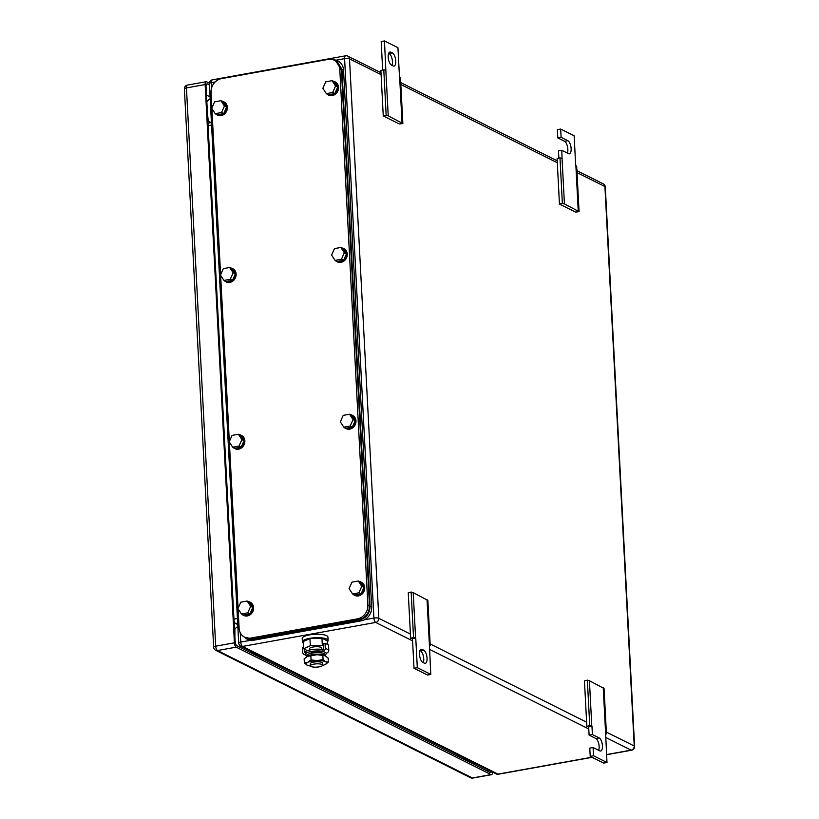<?xml version="1.0" encoding="UTF-8"?>
<svg xmlns="http://www.w3.org/2000/svg" width="819" height="819" viewBox="0 0 819 819"><rect width="100%" height="100%" fill="white"/><g stroke="black" fill="none" stroke-linecap="round" stroke-linejoin="round"><path stroke-width="1.23" d="M402.866 123.556L388.226 115.817L386.158 115.203L383.261 115.95L399.303 123.966L402.866 123.556L400.481 78.112L399.488 77.191L397.942 47.686L384.469 40.95L381.173 41.544L382.657 70.045M388.226 115.817L385.851 70.373L383.783 69.758L380.876 70.506L383.261 115.95M386.158 115.203L383.783 69.758M384.469 40.95L385.851 70.373M402.037 122.717L399.652 77.273M390.827 52.181L392.444 52.979A6.747 2.774 79.8 0 1 395.669 59.971A6.747 2.774 79.8 0 1 393.98 66.114A6.747 2.774 79.8 0 1 393.13 65.97L391.513 65.162A6.747 2.774 79.8 0 1 388.288 58.169A6.747 2.774 79.8 0 1 389.977 52.027A6.747 2.774 79.8 0 1 390.827 52.181L389.22 52.467M388.687 53.348L392.444 52.979M391.973 65.387A6.747 2.774 79.8 0 0 392.025 58.681A6.747 2.774 79.8 0 0 389.148 53.583M410.636 638.216L412.469 638.759L415.765 638.165L413.534 637.469L410.636 638.216L408.251 592.782L411.148 592.035L413.216 592.639L427.856 600.378L430.231 645.822L429.289 645.935M427.027 599.549L429.412 644.983L430.231 645.822M412.469 638.759L414.015 668.273L427.487 675.01L430.784 674.406L429.412 644.983M413.216 592.639L415.602 638.083M411.148 592.035L413.534 637.469M414.015 668.273L417.311 667.68L415.765 638.165M430.784 674.406L417.311 667.68M424.426 663.185L422.809 662.376A6.747 2.774 79.8 0 1 419.584 655.384A6.747 2.774 79.8 0 1 421.273 649.242A6.747 2.774 79.8 0 1 422.133 649.395L423.74 650.204A6.747 2.774 79.8 0 1 426.965 657.196A6.747 2.774 79.8 0 1 425.286 663.329A6.747 2.774 79.8 0 1 424.426 663.185M419.983 650.562L423.74 650.204M423.269 662.602A6.747 2.774 79.8 0 0 423.331 655.896A6.747 2.774 79.8 0 0 420.444 650.798M579.064 211.66L564.434 203.921L562.356 203.307L559.459 204.054L575.501 212.07L579.064 211.66L576.678 166.216L575.685 165.295L574.139 135.79L560.667 129.054L561.107 137.316L557.8 137.909L557.37 129.648L560.667 129.054M564.434 203.921L562.049 158.477L559.981 157.862L557.084 158.61L559.459 204.054M562.356 203.307L559.981 157.862M558.865 158.149L558.486 150.891L561.783 150.297L562.049 158.477M578.234 210.821L575.859 165.377M567.362 153.092A6.747 2.774 79.8 0 0 567.424 146.376A6.747 2.774 79.8 0 0 564.537 141.278L557.8 137.909M561.783 150.297L568.519 153.665A6.747 2.774 79.8 0 0 569.379 153.818A6.747 2.774 79.8 0 0 571.058 147.676A6.747 2.774 79.8 0 0 567.833 140.684L561.107 137.316M586.834 726.32L588.666 726.862L591.973 726.269L589.731 725.573L586.834 726.32L584.449 680.886L587.346 680.139L589.424 680.743L604.053 688.482L606.439 733.926L605.497 734.039M603.224 687.653L605.61 733.087L606.439 733.926M590.212 756.377L593.519 755.773L593.079 747.512L589.782 748.116L590.212 756.377L603.685 763.103L606.981 762.509L605.61 733.087M589.424 680.743L591.799 726.187M587.346 680.139L589.731 725.573M598.658 750.306A6.747 2.774 79.8 0 0 598.72 743.591A6.747 2.774 79.8 0 0 595.833 738.492L589.096 735.124L588.666 726.862M589.096 735.124L592.403 734.53L591.973 726.269M593.079 747.512L599.815 750.88A6.747 2.774 79.8 0 0 600.675 751.033A6.747 2.774 79.8 0 0 602.354 744.891A6.747 2.774 79.8 0 0 599.139 737.899L592.403 734.53M606.981 762.509L593.519 755.773M246.458 649.037A3.01 2.621 116.6 0 1 246.13 650.399M237.838 626.34L234.92 628.828L234.869 636.588M458.497 755.057A3.01 2.621 116.6 0 1 458.159 756.418M442.588 747.102L442.669 748.668M211.118 122.574L208.313 121.314L207.463 113.718M206.828 101.546L210.176 98.628M261.384 656.848L261.445 658.046L253.634 654.146L253.562 652.938L261.384 656.848L251.965 652.057L250.123 652.395M258.906 656.787L259.582 656.664M253.562 652.938L251.965 652.057M473.413 762.868L473.474 764.076L465.663 760.165L465.601 758.957L471.816 761.987L463.994 758.077L462.162 758.414M470.945 762.806L471.621 762.684M465.601 758.957L463.994 758.077M234.408 642.813A3.675 1.515 -100.2 0 0 236.21 647.153L491.083 774.6L472.379 777.968L217.506 650.532A3.675 1.515 -100.2 0 1 215.704 646.181L186.445 87.909A3.675 1.515 -100.2 0 1 187.408 85.094A3.675 3.675 0 0 0 184.388 88.913A3.675 0.983 -3 0 1 186.445 87.909L205.149 84.541L234.408 642.813L215.704 646.181A3.675 0.983 -3 0 0 213.646 647.184L184.388 88.913M209.398 83.21L206.583 81.808A3.675 1.515 -100.2 0 0 206.112 81.726L187.408 85.094M492.516 772.071A3.675 1.515 -100.2 0 1 491.543 774.682A3.675 1.515 -100.2 0 1 491.083 774.6M205.149 84.541A3.675 1.515 -100.2 0 1 206.112 81.726M491.441 771.529A3.675 1.515 -100.2 0 1 490.642 772.501A3.675 1.515 -100.2 0 1 490.182 772.419L236.926 645.792A3.675 1.515 -100.2 0 1 235.125 641.441L206.05 86.712A3.675 1.515 -100.2 0 1 207.012 83.896A3.675 1.515 -100.2 0 1 207.483 83.978L206.603 84.142M209.459 84.971L207.483 83.978M244.635 637.243A12.265 10.688 -63.4 0 0 250.747 638.083L357.473 618.847L359.091 619.655L252.354 638.892L244.635 637.243A12.265 10.688 -63.4 0 1 239.117 628.255L238.104 608.896M238.073 608.343L229.361 442.127M229.34 441.574L220.628 275.358M220.598 274.795L211.886 108.579M211.855 108.026L211.036 92.414A12.265 10.688 -63.4 0 1 221.427 78.634L328.153 59.398A12.265 10.688 -63.4 0 1 334.265 60.227A12.265 10.688 -63.4 0 1 339.783 69.216L367.864 605.057A12.265 10.688 -63.4 0 1 357.473 618.847M339.783 69.216L341.4 70.025L335.882 61.036L334.265 60.227M341.4 70.025L369.482 605.865L367.864 605.057M359.091 619.655C365.745 617.751 369.205 613.155 369.482 605.865M341.441 259.265L344.308 252.784L340.817 247.461L334.469 248.607L331.593 255.078L335.084 260.401L337.233 261.486L343.591 260.34L341.441 259.265L335.084 260.401M340.817 247.461L342.977 248.536L346.457 253.87L343.591 260.34M344.308 252.784L346.457 253.87M341.677 247.891A7.361 6.409 116.6 0 1 343.396 248.423A7.361 6.409 116.6 0 1 346.539 255.886A7.361 6.409 116.6 0 1 340.479 262.09A7.361 6.409 116.6 0 1 336.814 261.589A7.361 6.409 116.6 0 1 335.35 260.544M343.663 248.566A7.361 6.409 116.6 0 1 343.939 248.7A7.361 6.409 116.6 0 1 347.082 256.152A7.361 6.409 116.6 0 1 341.011 262.356A7.361 6.409 116.6 0 1 337.356 261.865A7.361 6.409 116.6 0 1 337.09 261.722M332.698 92.486L335.565 86.015L332.074 80.682L325.727 81.828L322.86 88.309L326.341 93.632L328.501 94.707L334.848 93.571L332.698 92.486L326.341 93.632M332.074 80.682L334.234 81.767L337.715 87.09L334.848 93.571M335.565 86.015L337.715 87.09M332.944 81.112A7.361 6.409 116.6 0 1 334.654 81.654A7.361 6.409 116.6 0 1 337.797 89.107A7.361 6.409 116.6 0 1 331.736 95.321A7.361 6.409 116.6 0 1 328.071 94.82A7.361 6.409 116.6 0 1 326.617 93.765M334.92 81.798A7.361 6.409 116.6 0 1 335.196 81.92A7.361 6.409 116.6 0 1 338.339 89.384A7.361 6.409 116.6 0 1 332.279 95.588A7.361 6.409 116.6 0 1 328.614 95.086A7.361 6.409 116.6 0 1 328.347 94.953M221.56 112.51L224.426 106.04L220.946 100.717L214.588 101.853L211.722 108.333L215.202 113.657L217.363 114.742L223.72 113.595L221.56 112.51L215.202 113.657M220.946 100.717L223.096 101.791L226.587 107.115L223.72 113.595M224.426 106.04L226.587 107.115M221.806 101.146A7.361 6.409 116.6 0 1 223.526 101.679A7.361 6.409 116.6 0 1 226.668 109.142A7.361 6.409 116.6 0 1 220.598 115.346A7.361 6.409 116.6 0 1 216.943 114.844A7.361 6.409 116.6 0 1 215.479 113.8M223.792 101.822A7.361 6.409 116.6 0 1 224.058 101.945A7.361 6.409 116.6 0 1 227.201 109.408A7.361 6.409 116.6 0 1 221.14 115.612A7.361 6.409 116.6 0 1 217.475 115.121A7.361 6.409 116.6 0 1 217.209 114.977M230.303 279.289L233.169 272.809L229.678 267.485L223.331 268.632L220.465 275.102L223.945 280.436L226.105 281.511L232.453 280.364L230.303 279.289L223.945 280.436M229.678 267.485L231.838 268.56L235.319 273.894L232.453 280.364M233.169 272.809L235.319 273.894M230.548 267.915A7.361 6.409 116.6 0 1 232.258 268.448A7.361 6.409 116.6 0 1 235.401 275.911A7.361 6.409 116.6 0 1 229.34 282.115A7.361 6.409 116.6 0 1 225.675 281.623A7.361 6.409 116.6 0 1 224.222 280.569M232.524 268.591A7.361 6.409 116.6 0 1 232.801 268.724A7.361 6.409 116.6 0 1 235.944 276.177A7.361 6.409 116.6 0 1 229.883 282.391A7.361 6.409 116.6 0 1 226.218 281.89A7.361 6.409 116.6 0 1 225.952 281.746M239.046 446.058L241.912 439.588L238.421 434.254L232.074 435.401L229.197 441.871L232.688 447.205L234.838 448.28L241.195 447.133L239.046 446.058L232.688 447.205M238.421 434.254L240.581 435.339L244.062 440.663L241.195 447.133M241.912 439.588L244.062 440.663M239.281 434.684A7.361 6.409 116.6 0 1 241.001 435.227A7.361 6.409 116.6 0 1 244.144 442.68A7.361 6.409 116.6 0 1 238.083 448.894A7.361 6.409 116.6 0 1 234.418 448.392A7.361 6.409 116.6 0 1 232.954 447.338M241.267 435.37A7.361 6.409 116.6 0 1 241.544 435.493A7.361 6.409 116.6 0 1 244.686 442.956A7.361 6.409 116.6 0 1 238.616 449.16A7.361 6.409 116.6 0 1 234.961 448.658A7.361 6.409 116.6 0 1 234.695 448.515M350.174 426.034L353.04 419.563L349.559 414.23L343.202 415.376L340.335 421.846L343.826 427.18L345.976 428.255L352.334 427.108L350.174 426.034L343.826 427.18M349.559 414.23L351.709 415.305L355.2 420.638L352.334 427.108M353.04 419.563L355.2 420.638M350.419 414.66A7.361 6.409 116.6 0 1 352.139 415.202A7.361 6.409 116.6 0 1 355.282 422.655A7.361 6.409 116.6 0 1 349.222 428.859A7.361 6.409 116.6 0 1 345.557 428.368A7.361 6.409 116.6 0 1 344.093 427.313M352.405 415.335A7.361 6.409 116.6 0 1 352.672 415.468A7.361 6.409 116.6 0 1 355.815 422.921A7.361 6.409 116.6 0 1 349.754 429.136A7.361 6.409 116.6 0 1 346.089 428.634A7.361 6.409 116.6 0 1 345.823 428.491M247.778 612.837L250.645 606.357L247.164 601.033L240.806 602.17L237.94 608.65L241.431 613.974L243.581 615.059L249.938 613.912L247.778 612.837L241.431 613.974M247.164 601.033L249.314 602.108L252.805 607.432L249.938 613.912M250.645 606.357L252.805 607.432M248.024 601.463A7.361 6.409 116.6 0 1 249.744 601.996A7.361 6.409 116.6 0 1 252.887 609.459A7.361 6.409 116.6 0 1 246.826 615.663A7.361 6.409 116.6 0 1 243.161 615.161A7.361 6.409 116.6 0 1 241.697 614.117M250.01 602.139A7.361 6.409 116.6 0 1 250.276 602.272A7.361 6.409 116.6 0 1 253.419 609.725A7.361 6.409 116.6 0 1 247.358 615.929A7.361 6.409 116.6 0 1 243.693 615.438A7.361 6.409 116.6 0 1 243.427 615.294M358.917 592.802L361.783 586.332L358.302 580.999L351.945 582.145L349.078 588.626L352.559 593.949L354.719 595.024L361.077 593.888L358.917 592.802L352.559 593.949M358.302 580.999L360.452 582.084L363.943 587.407L361.077 593.888M361.783 586.332L363.943 587.407M359.162 581.439A7.361 6.409 116.6 0 1 360.882 581.971A7.361 6.409 116.6 0 1 364.025 589.434A7.361 6.409 116.6 0 1 357.954 595.638A7.361 6.409 116.6 0 1 354.289 595.137A7.361 6.409 116.6 0 1 352.835 594.082M361.148 582.114A7.361 6.409 116.6 0 1 361.414 582.237A7.361 6.409 116.6 0 1 364.557 589.7A7.361 6.409 116.6 0 1 358.497 595.904A7.361 6.409 116.6 0 1 354.832 595.403A7.361 6.409 116.6 0 1 354.566 595.27M336.394 60.227L338.012 61.036A12.265 10.688 -63.4 0 1 343.53 70.025L371.672 607.053A12.265 10.688 -63.4 0 1 361.281 620.833L253.45 640.263L251.832 639.455L359.664 620.024C366.318 618.12 369.778 613.523 370.055 606.244L341.912 69.216L336.394 60.227L331.05 59.285M242.004 635.288L247.348 639.434A12.265 10.688 -63.4 0 0 253.45 640.263M245.731 638.625L251.832 639.455M319.205 666.84A6.132 1.648 -3 0 1 310.391 665.816A6.132 1.648 -3 0 1 313.82 664.148A6.132 1.648 -3 0 1 322.635 665.171A6.132 1.648 -3 0 1 319.205 666.84M310.391 665.816L310.278 663.769A6.132 1.648 -3 0 1 313.708 662.1A6.132 1.648 -3 0 1 322.532 663.124L322.635 665.171M309.562 650.051L309.49 648.699A6.132 1.648 -3 0 1 312.919 647.03A6.132 1.648 -3 0 1 321.744 648.064L321.816 649.416M323.505 645.966L322.328 645.372L310.329 645.741L303.624 648.75L307.504 650.685M327.426 644.43L327.242 640.816L321.949 638.175L309.951 638.533L303.245 641.543L303.624 648.75M321.949 638.175L322.328 645.372M309.951 638.533L310.329 645.741M303.327 643.069A12.879 3.45 -3 0 1 302.375 641.861A12.879 3.45 -3 0 1 309.582 638.349A12.879 3.45 -3 0 1 328.102 640.509A12.879 3.45 -3 0 1 327.293 641.809M302.375 641.861L302.201 638.431A12.879 3.45 -3 0 1 309.398 634.93A12.879 3.45 -3 0 1 327.928 637.09L328.102 640.509M306.9 656.674L306.859 656.705A10.432 2.795 -3 0 1 306.9 656.674A10.432 2.795 -3 0 1 307.453 656.398A10.432 2.795 -3 0 1 316.81 654.719A10.432 2.795 -3 0 1 317.055 654.709A10.432 2.795 -3 0 1 325.153 655.722A10.432 2.795 -3 0 1 325.163 655.722L328.143 658.077L328.358 662.182L325.051 664.588A10.432 2.795 177 0 0 325.604 664.311A10.432 2.795 177 0 0 325.757 661.762A10.432 2.795 177 0 0 317.362 660.616A10.432 2.795 177 0 0 317.117 660.616A10.432 2.795 177 0 0 307.76 662.305A10.432 2.795 177 0 0 307.053 665.13A10.432 2.795 177 0 0 307.35 665.263A10.432 2.795 177 0 0 310.452 666.031M322.594 665.397A10.432 2.795 177 0 0 325.051 664.588M307.309 665.253L304.361 662.909L307.76 662.305L311.066 659.899L317.117 660.616L323.065 659.541L325.757 661.762L328.358 662.182M323.065 659.541L322.85 655.435L325.45 655.855M311.066 659.899L310.851 655.794L317.055 654.709L322.85 655.435M304.361 662.909L304.146 658.804L307.453 656.398L310.851 655.794M306.859 656.705L307.453 656.398M305.262 652.753A10.586 2.836 -3 0 1 305.241 652.6A10.586 2.836 -3 0 1 311.159 649.713A10.586 2.836 -3 0 1 322.85 649.58A0.932 0.809 116.6 0 0 323.638 648.535L323.372 643.529L325.03 643.232L325.286 648.239A2.774 2.416 116.6 0 1 322.942 651.351A10.586 2.836 -3 0 0 311.251 651.484A10.586 2.836 -3 0 0 305.333 654.361A10.586 2.836 -3 0 0 305.364 654.524A2.774 2.416 116.6 0 1 302.733 652.303L302.467 647.297L303.532 647.102M305.252 652.753A0.932 0.809 116.6 0 1 304.381 652.006L305.252 652.436M304.228 649.047L304.381 652.006M325.03 643.232L328.532 644.983L328.788 649.989A2.774 2.416 116.6 0 1 326.443 653.101L322.942 651.351L322.85 649.58M326.443 653.101A10.586 2.836 -3 0 1 326.464 653.255A10.586 2.836 -3 0 1 325.297 654.657M309.643 653.654A6.501 1.74 -3 0 1 313.042 652.385A6.501 1.74 -3 0 1 322.113 652.999M306.439 656.951L306.664 655.528A9.326 2.498 -3 0 1 311.875 653.132A9.326 2.498 -3 0 1 321.355 652.876A9.326 2.498 -3 0 1 325.266 654.545L325.655 655.958M325.583 655.927A9.695 2.6 177 0 0 321.652 654.463A9.695 2.6 177 0 0 306.511 656.91M420.526 649.682L422.133 649.395M564.537 141.278L567.833 140.684M595.833 738.492L599.139 737.899M605.671 737.417L631.121 750.143L606.572 754.565M591.891 757.206L497.983 774.129L242.578 646.426A3.675 1.515 -100.2 0 1 240.776 642.076A3.675 0.983 177 0 0 238.708 643.079A3.675 3.675 0 0 0 240.745 646.171A3.675 3.204 -63.4 0 0 242.578 646.426L375.716 622.43L412.581 640.867M429.473 649.313L588.779 728.961M496.15 773.883A3.675 3.204 -63.4 0 0 497.983 774.129A3.675 1.515 -100.2 0 0 498.454 774.211A3.675 3.675 0 0 1 496.15 773.883L240.745 646.171M381.101 74.642L349.508 58.845A3.675 0.983 177 0 0 344.594 58.63L373.914 618.079A3.675 0.983 -3 0 1 378.828 618.294A3.675 3.204 116.6 0 1 375.716 622.43A3.675 1.515 -100.2 0 1 373.914 618.079L364.342 619.809M250.348 640.345L240.776 642.076L240.284 632.811M606.336 732.053L634.244 746.007A3.675 3.204 116.6 0 1 631.121 750.143A3.675 1.515 79.8 0 0 631.592 750.224A3.675 3.675 0 0 0 634.612 746.406A3.675 0.983 177 0 0 634.244 746.007L604.924 186.558L577.016 172.604M380.999 72.717L347.86 56.153A3.675 3.204 -63.4 0 1 349.508 58.845L378.828 618.294L410.411 634.09M430.139 643.949L586.619 722.194M347.86 56.153A3.675 3.675 0 0 0 345.557 55.815A3.675 1.515 -100.2 0 0 344.594 58.63L336.22 60.145M215.172 81.951L211.456 82.627A3.675 1.515 -100.2 0 1 212.418 79.812A3.675 3.675 0 0 0 209.398 83.63A3.675 0.983 -3 0 1 211.456 82.627L211.712 87.531M557.299 162.746L400.819 84.5M604.924 186.558A3.675 0.983 -3 0 1 605.292 186.957A3.675 3.675 0 0 0 603.265 183.855A3.675 3.204 116.6 0 1 604.924 186.558M233.958 619.103L237.428 618.478M234.039 620.72A3.675 1.515 79.8 0 0 235.606 623.484L237.664 623.116M211.568 125.123L208.098 125.757M208.026 124.345A3.675 1.515 -100.2 0 1 208.917 122.963L211.435 122.512M237.745 624.549L235.606 623.484A3.675 3.204 116.6 0 0 234.214 624.078M213.646 647.184A3.675 3.675 0 0 0 215.673 650.276L470.546 777.722A3.675 3.204 -63.4 0 0 472.379 777.968A3.675 1.515 -100.2 0 0 472.839 778.05L491.543 774.682M215.673 650.276A3.675 3.204 -63.4 0 0 217.506 650.532L236.21 647.153M488.779 770.198L486.537 770.607M474.119 764.393L474.037 762.827M210.084 96.888L206.49 95.086M252.354 638.892L250.747 638.083M371.672 607.053L370.055 606.244M361.281 620.833L359.664 620.024M343.53 70.025L341.912 69.216M325.286 648.239L328.788 649.989M305.364 654.524L306.777 655.231M238.708 643.079L209.398 83.63M345.557 55.815L212.418 79.812M634.612 746.406L605.292 186.957M207.545 122.799L208.917 122.963M603.265 183.855L576.914 170.68M557.196 160.821L400.716 82.576M631.592 750.224L606.582 754.729M592.137 757.329L498.454 774.211M470.546 777.722A3.675 3.675 0 0 0 472.839 778.05M336.814 261.589L337.356 261.865M343.396 248.423L343.939 248.7M328.071 94.82L328.614 95.086M334.654 81.654L335.196 81.92M216.943 114.844L217.475 115.121M223.526 101.679L224.058 101.945M225.675 281.623L226.218 281.89M232.258 268.448L232.801 268.724M234.418 448.392L234.961 448.658M241.001 435.227L241.544 435.493M345.557 428.368L346.089 428.634M352.139 415.202L352.672 415.468M243.161 615.161L243.693 615.438M249.744 601.996L250.276 602.272M354.289 595.137L354.832 595.403M360.882 581.971L361.414 582.237M305.333 654.361L305.241 652.6M303.982 654.33L306.644 655.661"/></g></svg>
